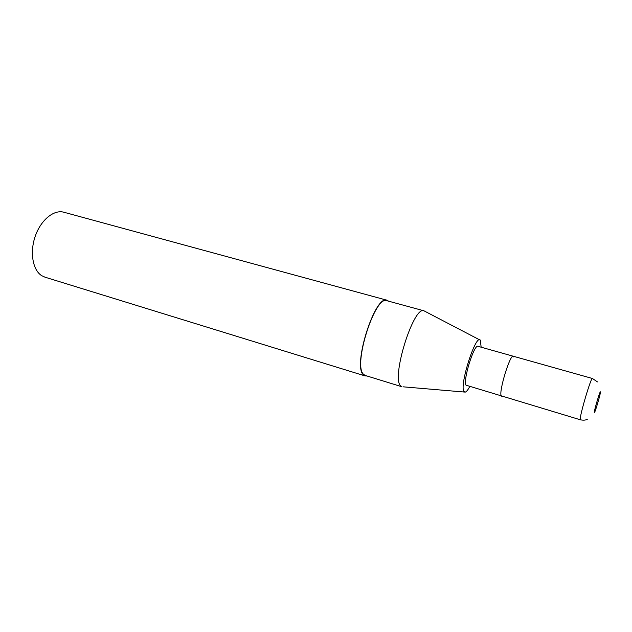 <?xml version="1.0" encoding="UTF-8"?>
<svg xmlns="http://www.w3.org/2000/svg" width="632" height="632" viewBox="0 0 632 632"><rect width="100%" height="100%" fill="white"/><g stroke="black" fill="none" stroke-linecap="round" stroke-linejoin="round"><path stroke-width="0.95" d="M513.784 356.962L513.255 356.227L478.021 346.32C474.126 343.903 462.711 380.717 465.997 385.172L580.397 419.806C583.32 420.391 585.611 420.233 587.278 419.332M501.192 395.703L501.642 396.225L501.192 395.703C498.695 391.429 510.158 354.015 513.255 356.227C510.158 354.015 498.695 391.429 501.192 395.703M388.617 301.188L387.037 300.247L63.816 212.226C53.933 209.366 40.906 219.904 35.289 236.115C29.578 252.287 32.722 270.164 41.744 275.686L44.959 277.172L365.067 375.922L366.908 375.969M387.037 300.247C375.155 294.141 352.308 365.952 363.432 374.839L365.067 375.922M424.009 310.833L386.918 300.721C375.179 294.702 352.624 365.572 363.598 374.373L365.217 375.447L401.968 386.776L400.554 385.757C391.105 377.344 413.794 305.169 424.009 310.833L479.641 339.858M481.149 347.197L480.328 340.214C475.991 333.198 459.243 385.236 463.912 391.421L465.263 392.117C466.456 391.745 467.933 389.928 469.695 386.666M597.469 381.902L592.397 378.489C591.181 376.759 579.647 415.54 580.255 419.356L580.397 419.806M594.278 412.459C594.088 415.722 600.408 394.874 600.4 392.243C600.708 388.53 594.175 410.065 594.278 412.459M464.488 392.053L403.255 386.831M513.255 356.227L592.397 378.489"/></g></svg>
